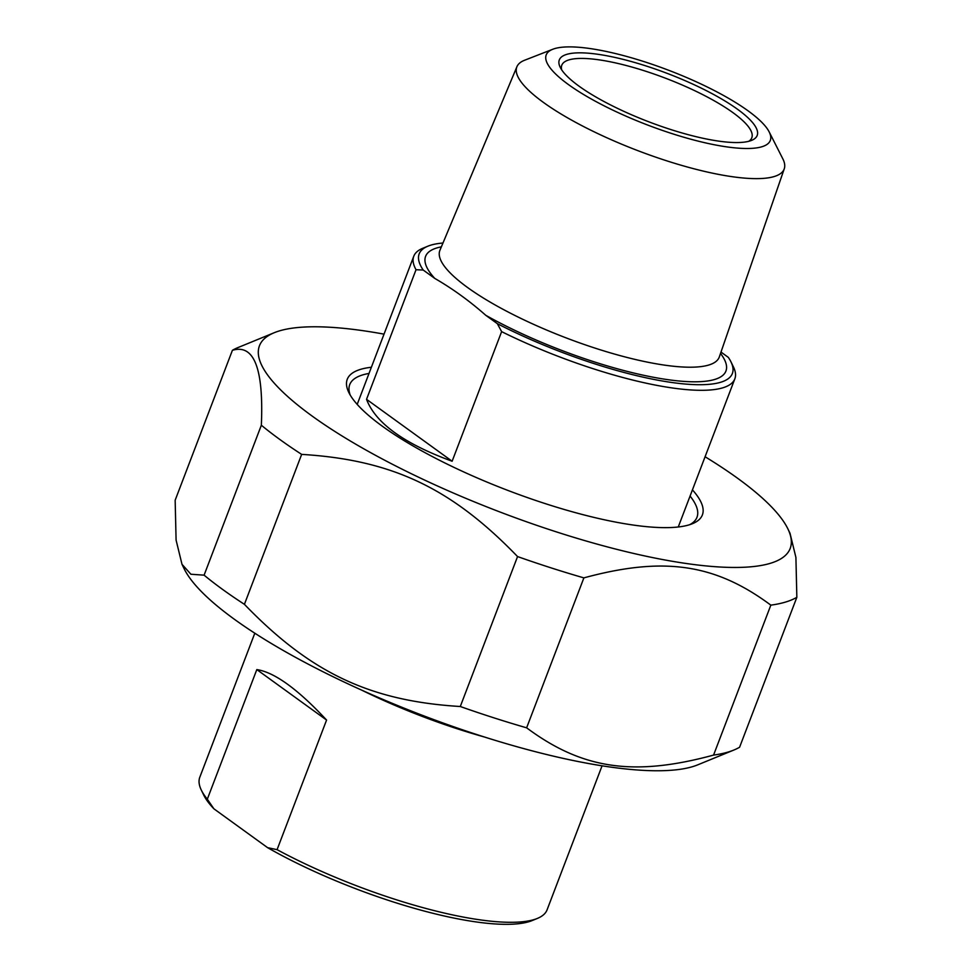<?xml version="1.0" encoding="UTF-8"?>
<svg xmlns="http://www.w3.org/2000/svg" width="972" height="972" viewBox="0 0 972 972"><rect width="100%" height="100%" fill="white"/><g stroke="black" fill="none" stroke-linecap="round" stroke-linejoin="round"><path stroke-width="1.46" d="M770.832 605.143A313.519 76.679 20.9 0 0 796.846 597.306L739.595 747.237A313.519 76.679 -159.1 0 1 733.884 750.032A313.519 76.679 -159.1 0 1 713.569 755.086L770.832 605.143C715.1 563.724 663.706 556.227 583.88 577.878L526.63 727.821A313.519 76.679 -159.1 0 1 460.291 706.51L517.554 556.567A313.519 76.679 20.9 0 0 583.88 577.878M261.346 425.226A313.519 76.679 20.9 0 0 301.66 454.386L244.409 604.329A313.519 76.679 -159.1 0 1 204.096 575.157L261.346 425.226C263.752 368.716 254.105 343.748 232.405 350.309L175.154 500.24L176.09 540.104L181.995 564.307L190.901 574.245L204.096 575.157M384.025 334.137A284.055 69.474 20.9 0 0 274.286 332.691L238.116 347.514A313.519 76.679 20.9 0 0 232.405 350.309M733.884 750.032L697.714 764.855A284.055 69.474 -159.1 0 1 422.395 715.331A284.055 69.474 -159.1 0 1 184.145 568.742L181.995 564.307M526.63 727.821C582.362 769.241 633.756 776.737 713.569 755.086M244.409 604.329C310.639 672.903 369.98 700.994 460.291 706.51M517.554 556.567C451.324 487.98 391.971 459.89 301.66 454.386M274.286 332.691A284.055 69.474 20.9 0 0 500.033 512.025A284.055 69.474 20.9 0 0 787.855 528.804L790.005 533.239L795.91 557.442L796.846 597.306M787.855 528.804A284.055 69.474 20.9 0 0 737.408 478.127A284.055 69.474 20.9 0 0 705.077 456.743M350.199 395.033A185.859 45.465 -159.1 0 1 349.726 384.633A185.859 45.465 -159.1 0 1 369.008 373.442M690.071 496.048A185.859 45.465 -159.1 0 1 696.997 517.238A185.859 45.465 -159.1 0 1 689.707 524.686M371.377 367.258A190.075 46.486 20.9 0 0 348.814 392.469A190.075 46.486 20.9 0 0 508.235 490.556A190.075 46.486 20.9 0 0 692.453 523.689A190.075 46.486 20.9 0 0 692.441 489.864M256.815 669.587C274.456 672.247 297.711 689.075 326.58 720.058L256.815 669.587L207.315 799.191A185.859 45.465 -159.1 0 1 201.326 790.115A185.859 45.465 -159.1 0 1 199.795 777.26L254.81 633.197M326.58 720.058L277.081 849.662L267.604 847.669L213.889 808.801L207.315 799.191M602.069 765.814L547.066 909.865A185.859 45.465 -159.1 0 1 537.358 918.431A185.859 45.465 -159.1 0 1 277.081 849.662M201.326 790.115L203.768 795.132A181.655 44.433 20.9 0 0 213.889 808.801M267.604 847.669A181.655 44.433 20.9 0 0 532.194 920.557L537.358 918.431M366.541 399.322L452.126 461.238C404.073 443.694 375.544 423.063 366.541 399.322L416.028 269.718L423.221 270.046L434.788 278.417C452.563 288.684 469.561 300.98 485.781 315.305L497.348 323.676A167.634 40.994 -159.1 0 0 665.261 381.486A167.634 40.994 -159.1 0 0 730.993 361.912A167.634 40.994 -159.1 0 0 728.307 357.356L720.993 352.071M497.348 323.676L501.625 331.634L452.126 461.238M501.625 331.634A171.837 42.027 20.9 0 0 671.543 387.852A171.837 42.027 20.9 0 0 734.844 378.813A171.837 42.027 20.9 0 0 733.435 366.93L730.993 361.912M423.221 270.046A167.634 40.994 -159.1 0 1 427.923 246.171L422.747 248.297A171.837 42.027 20.9 0 0 413.78 256.219A171.837 42.027 20.9 0 0 416.028 269.718M427.923 246.171A167.634 40.994 -159.1 0 1 442.965 243.024M552.789 49.256L524.673 60.215A143.078 34.992 20.9 0 0 516.922 66.716A143.078 34.992 20.9 0 0 584.694 127.113A143.078 34.992 20.9 0 0 731.454 176.588A143.078 34.992 20.9 0 0 784.258 168.8A143.078 34.992 20.9 0 0 782.8 158.788L769.156 131.876A119.933 29.33 -159.1 0 1 647.789 125.096A119.933 29.33 -159.1 0 1 552.789 49.256A119.933 29.33 -159.1 0 1 590.381 48.6A119.933 29.33 -159.1 0 1 769.156 131.876M561.707 69.863A101.696 24.871 -159.1 0 1 561.792 65.221A101.696 24.871 -159.1 0 1 599.25 59.875A101.696 24.871 -159.1 0 1 703.23 94.879A101.696 24.871 -159.1 0 1 751.806 137.781A101.696 24.871 -159.1 0 1 748.768 141.305M598.315 54.347A105.912 25.904 20.9 0 0 560.176 67.238A105.912 25.904 20.9 0 0 649.004 121.889A105.912 25.904 20.9 0 0 751.66 140.357A105.912 25.904 20.9 0 0 717.251 96.483A105.912 25.904 20.9 0 0 598.315 54.347M361.56 690.071A185.859 45.465 20.9 0 0 484.591 737.055M485.781 315.305A160.745 39.317 20.9 0 0 661.932 378.764A160.745 39.317 20.9 0 0 720.519 353.456M784.258 168.8L719.316 356.931A149.53 36.572 -159.1 0 1 664.143 365.071A149.53 36.572 -159.1 0 1 510.762 313.361A149.53 36.572 -159.1 0 1 439.939 250.241L439.854 250.448M441.361 246.852A160.745 39.317 20.9 0 0 434.788 278.417M413.78 256.219L357.198 404.388M734.844 378.813L678.262 526.982M516.922 66.716L439.939 250.241"/></g></svg>
